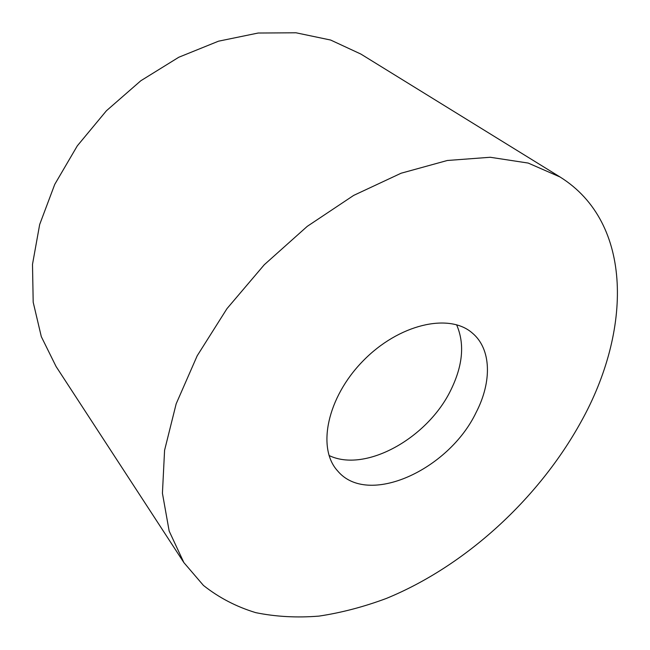 <?xml version="1.0" encoding="UTF-8"?>
<svg xmlns="http://www.w3.org/2000/svg" width="650" height="650" viewBox="0 0 650 650"><rect width="100%" height="100%" fill="white"/><g stroke="black" fill="none" stroke-linecap="round" stroke-linejoin="round"><path stroke-width="0.97" d="M560.072 177.003L360.88 54.072L330.663 40.048L296.034 32.792L258.164 33.028L218.514 41.186L178.782 57.249L140.814 80.754L106.438 110.744L77.309 145.844L54.746 184.381L39.674 224.502L32.5 264.339L33.191 302.209L41.308 336.643L56.071 366.502L183.877 562.599L203.442 585.431C218.944 597.707 236.381 606.775 255.743 612.649C275.892 616.753 296.985 617.898 319.02 616.102C341.323 612.747 363.756 606.864 386.319 598.455C465.099 566.215 538.403 499.119 580.994 421.891C631.532 331.402 633.839 223.072 560.072 177.003L528.198 163.069L490.23 157.268L447.33 160.485L401.123 173.217L353.665 195.406L307.255 226.354L264.282 264.737L226.98 308.636L197.186 355.802L176.174 403.796L164.58 450.304L162.427 493.269L169.171 531.082L183.877 562.599M476.141 412.417C492.107 381.656 491.457 348.774 472.16 332.914C449.012 312.666 398.58 324.252 362.968 361.01C327.104 397.524 316.761 448.224 337.577 470.86C367.624 507.138 448.695 470.121 476.141 412.417M329.054 455.512C365.511 473.176 428.139 437.848 451.1 389.512C462.946 365.097 464.774 343.517 456.601 324.773"/></g></svg>

